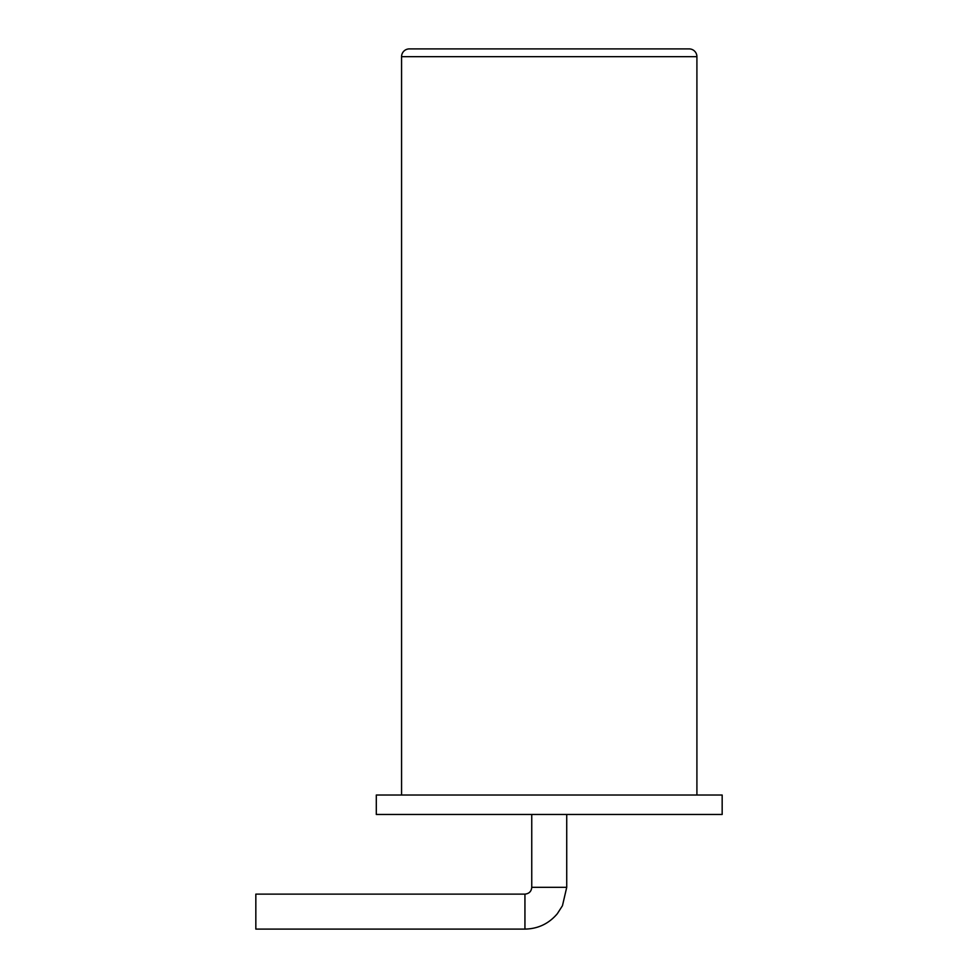 <?xml version="1.0" encoding="UTF-8"?>
<svg xmlns="http://www.w3.org/2000/svg" width="978" height="978" viewBox="0 0 978 978"><rect width="100%" height="100%" fill="white"/><g stroke="black" fill="none" stroke-linecap="round" stroke-linejoin="round"><path stroke-width="1.47" d="M376.298 814.466L722.167 814.466L722.167 795.028L376.298 795.028L376.298 814.466M524.941 894.124L255.833 894.124L255.833 929.1L524.941 929.1L524.941 894.124C529.11 893.684 531.384 891.423 531.751 887.327L531.751 814.466M696.911 795.028L696.911 56.675A7.775 7.775 0 0 0 689.135 48.9L409.33 48.9A7.775 7.775 0 0 0 401.567 56.675A7.775 7.775 0 0 1 409.33 48.9M401.567 795.028L401.567 56.675L696.911 56.675A7.775 7.775 0 0 0 689.135 48.9M566.727 814.466L566.727 887.327L562.46 905.701L557.338 913.696C548.854 923.697 538.059 928.831 524.941 929.1C538.059 928.831 548.854 923.697 557.338 913.696L562.46 905.701L566.727 887.327L531.751 887.327"/></g></svg>
